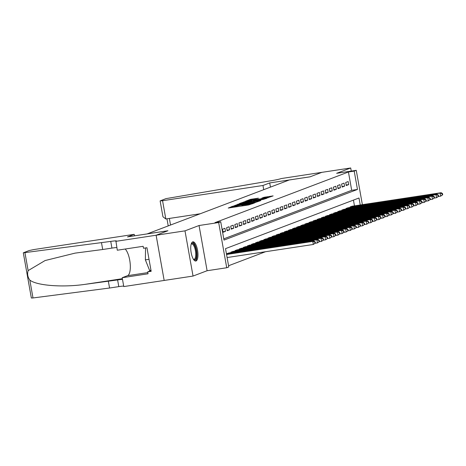 <?xml version="1.0" encoding="UTF-8"?>
<svg xmlns="http://www.w3.org/2000/svg" width="466" height="466" viewBox="0 0 466 466"><rect width="100%" height="100%" fill="white"/><g stroke="black" fill="none" stroke-linecap="round" stroke-linejoin="round"><path stroke-width="0.7" d="M232.849 206.217L228.224 208.052L248.611 204.958L254.483 202.978L245.675 204.755L243.118 204.953L243.945 204.574L243.386 204.621L235.144 206.356L232.586 206.549L233.408 206.176L232.849 206.217M192.656 241.901A9.704 3.361 81.4 0 0 191.089 252.292A9.704 3.361 81.4 0 0 195.807 261.03A9.704 3.361 81.4 0 0 196.052 260.966A9.704 3.361 81.4 0 0 197.619 250.574A9.704 3.361 81.4 0 0 192.901 241.837A9.704 3.361 81.4 0 0 192.656 241.901M258.397 198.161L250.411 199.372L245.582 201.219L266.773 198.067L273.134 195.895L263.89 197.328L261.787 198.143L268.148 197.398L263.855 198.382L248.291 200.578L258.397 198.161M223.773 238.86L351.696 190.32L348.434 171.989L354.207 171.115L356.257 170.335L362.373 204.661M115.719 241.359L156.116 235.237L167.882 230.769L127.486 236.897L134.22 234.34L33.814 249.566L29.119 250.557L23.3 252.817L110.739 241.411A8.708 0.606 169.9 0 1 116.442 240.974A8.708 0.606 169.9 0 1 115.947 241.277L117.298 250.219L143.149 246.298L143.499 248.256L146.959 247.731L151.165 271.317L147.699 271.841L148.048 273.792L122.197 277.713L123.775 286.573L164.166 280.45L156.133 235.231L167.941 230.746L147.169 233.897L289.27 179.981L310.041 176.83L321.849 172.35L350.706 167.976L336.638 173.311L356.257 170.335M156.133 235.231L184.99 230.856L193.04 276.064L207.108 270.729L226.726 267.752L218.676 222.544L220.727 221.764L223.995 240.089L357.469 189.446L354.207 171.115M207.108 270.729L199.052 225.515L184.99 230.856M199.052 225.515L218.676 222.544M348.434 171.989L214.96 222.637L220.727 221.764M239.407 203.805L233.845 205.92L254.238 202.827L260.599 200.654L239.407 203.805L239.524 204.452M239.384 203.555L245.675 201.429L266.867 198.271L263.226 199.413L253.422 200.992L252.001 201.545L252.799 201.487L260.844 200.397L239.396 203.613M351.259 171.092L350.706 167.976M156.116 235.237L164.166 280.45L193.04 276.064M224.956 228.299L222.492 229.237L223.033 232.289L225.497 231.357L224.956 228.299M229.062 226.744L226.598 227.676L227.14 230.734L229.604 229.796L229.062 226.744M233.169 225.183L230.705 226.121L231.247 229.173L233.711 228.241L233.169 225.183M237.276 223.628L234.812 224.56L235.353 227.618L237.817 226.68L237.276 223.628M241.382 222.066L238.918 223.004L239.46 226.057L241.924 225.125L241.382 222.066M245.489 220.511L243.025 221.443L243.567 224.501L246.031 223.564L245.489 220.511M249.595 218.95L247.131 219.888L247.679 222.94L250.143 222.008L249.595 218.95M253.702 217.395L251.238 218.327L251.786 221.385L254.25 220.447L253.702 217.395M257.809 215.834L255.345 216.772L255.892 219.824L258.356 218.892L257.809 215.834M261.915 214.278L259.451 215.21L259.999 218.269L262.463 217.331L261.915 214.278M266.022 212.717L263.558 213.655L264.106 216.707L266.569 215.775L266.022 212.717M270.129 211.162L267.665 212.094L268.212 215.152L270.676 214.214L270.129 211.162M274.235 209.601L271.771 210.539L272.319 213.591L274.783 212.653L274.235 209.601M278.348 208.04L275.878 208.978L276.425 212.03L278.889 211.098L278.348 208.04M282.454 206.485L279.99 207.417L280.532 210.475L282.996 209.537L282.454 206.485M286.561 204.924L284.097 205.861L284.639 208.914L287.103 207.982L286.561 204.924M290.668 203.368L288.204 204.3L288.745 207.358L291.209 206.421L290.668 203.368M294.774 201.807L292.31 202.745L292.852 205.797L295.316 204.865L294.774 201.807M298.881 200.252L296.417 201.184L296.959 204.242L299.422 203.304L298.881 200.252M302.987 198.691L300.523 199.629L301.065 202.681L303.529 201.749L302.987 198.691M307.094 197.135L304.63 198.067L305.172 201.126L307.636 200.188L307.094 197.135M311.201 195.574L308.737 196.512L309.278 199.565L311.742 198.632L311.201 195.574M315.307 194.019L312.843 194.951L313.385 198.009L315.849 197.071L315.307 194.019M319.414 192.458L316.95 193.396L317.492 196.448L319.961 195.516L319.414 192.458M323.52 190.903L321.057 191.835L321.604 194.893L324.068 193.955L323.52 190.903M327.627 189.342L325.163 190.279L325.711 193.332L328.175 192.4L327.627 189.342M331.734 187.786L329.27 188.718L329.817 191.776L332.281 190.839L331.734 187.786M335.84 186.225L333.376 187.163L333.924 190.215L336.388 189.278L335.84 186.225M339.947 184.67L337.483 185.602L338.031 188.654L340.495 187.722L339.947 184.67M344.054 183.109L341.59 184.041L342.137 187.099L344.601 186.161L344.054 183.109M346.244 185.538L348.708 184.606L348.16 181.548L345.696 182.486L346.244 185.538M228.561 265.742L265.515 251.722M354.463 205.856L353.444 200.106M226.936 254.197L226.843 253.673L229.336 252.898M231.043 252.642L230.95 252.118L233.443 251.343M235.149 251.081L235.056 250.557L237.549 249.782M239.256 249.526L239.163 249.001L241.656 248.227M243.363 247.964L243.269 247.44L245.763 246.665M247.469 246.409L247.376 245.885L249.869 245.11M251.576 244.848L251.483 244.324L253.976 243.549M255.688 243.293L255.589 242.769L258.082 241.994M259.795 241.732L259.702 241.207L262.189 240.433M263.902 240.176L263.808 239.652L266.302 238.877M268.008 238.615L267.915 238.091L270.408 237.316M272.115 237.06L272.022 236.536L274.515 235.755M276.221 235.499L276.128 234.975L278.621 234.2M280.328 233.938L280.235 233.419L282.728 232.639M284.435 232.383L284.342 231.858L286.835 231.084M288.541 230.821L288.448 230.297L290.941 229.522M292.648 229.266L292.555 228.742L295.048 227.967M296.755 227.705L296.661 227.181L299.155 226.406M300.861 226.15L300.768 225.626L303.261 224.851M304.968 224.589L304.875 224.064L307.368 223.29M309.075 223.033L308.981 222.509L311.474 221.734M313.181 221.472L313.088 220.948L315.581 220.173M317.288 219.917L317.195 219.393L319.688 218.618M321.394 218.356L321.301 217.832L323.794 217.057M325.501 216.801L325.408 216.276L327.901 215.502M329.613 215.24L329.514 214.715L332.008 213.941M333.72 213.684L333.627 213.16L336.114 212.38M337.827 212.123L337.733 211.599L340.227 210.824M341.933 210.562L341.84 210.044L344.333 209.263M346.04 209.007L345.947 208.483L348.44 207.708M350.147 207.446L350.053 206.921L352.546 206.147M360.235 204.982L358.995 197.998L225.515 248.646L228.783 266.971L226.726 267.752M351.696 190.32L357.469 189.446M225.497 231.357L222.934 231.748M229.604 229.796L227.047 230.187M233.711 228.241L231.153 228.625M237.817 226.68L235.26 227.07M241.924 225.125L239.367 225.509M246.031 223.564L243.473 223.954M250.143 222.008L247.58 222.393M254.25 220.447L251.687 220.837M258.356 218.892L255.793 219.276M262.463 217.331L259.9 217.721M266.569 215.775L264.006 216.16M270.676 214.214L268.113 214.605M274.783 212.653L272.22 213.044M278.889 211.098L276.326 211.488M282.996 209.537L280.433 209.927M287.103 207.982L284.54 208.372M291.209 206.421L288.646 206.811M295.316 204.865L292.753 205.25M299.422 203.304L296.859 203.694M303.529 201.749L300.972 202.133M307.636 200.188L305.079 200.578M311.742 198.632L309.185 199.017M315.849 197.071L313.292 197.462M319.961 195.516L317.398 195.901M324.068 193.955L321.505 194.345M328.175 192.4L325.612 192.784M332.281 190.839L329.718 191.229M336.388 189.278L333.825 189.668M340.495 187.722L337.932 188.113M344.601 186.161L342.038 186.551M348.708 184.606L346.145 184.996M235.144 205.529L255.438 202.215L240.642 204.265L235.144 205.529M246.374 201.97L242.081 202.949L244.219 202.786L251.902 201.19L246.374 201.97M315.383 243.054L315.167 241.831L314.754 241.988L314.975 243.211L315.383 243.054L313.327 244.469L312.785 241.417L313.81 241.027L226.517 254.261M227.099 257.547L313.327 244.469L314.975 243.211M226.558 254.488L312.785 241.417L314.754 241.988M313.81 241.027L315.167 241.831M191.217 243.986A8.4 2.907 -98.6 0 1 195.388 247.324A8.4 2.907 -98.6 0 1 196.087 258.193A8.4 2.907 -98.6 0 1 193.565 259.475M193.425 259.259A7.776 2.691 81.4 0 0 194.019 259.352A7.776 2.691 81.4 0 0 195.312 257.791A7.776 2.691 81.4 0 0 195.05 249.013A7.776 2.691 81.4 0 0 191.689 243.974A7.776 2.691 81.4 0 0 191.147 244.236M195.254 260.983A9.64 3.338 81.4 0 0 196.483 259.172A9.64 3.338 81.4 0 0 196.291 248.815A9.64 3.338 81.4 0 0 192.382 242.046M145.549 247.947L145.369 259.871L149.621 270.455L150.972 270.251M149.027 259.317L145.369 259.871M101.506 242.809L102.701 249.502L75.102 253.125L45.091 260.546L28.135 270.618C27.11 273.938 27.669 277.089 29.818 280.072C36.505 285.582 62.514 287.609 84.894 284.377L117.601 279.932A8.708 0.606 169.9 0 1 122.494 279.384M108.368 281.33L109.562 288.023L118.795 286.619A8.708 0.606 169.9 0 1 123.682 286.077M116.82 247.551A8.708 0.606 169.9 0 0 111.933 248.098L102.701 249.502M29.818 280.072L33.004 297.955L109.562 288.023M134.22 234.34L134.488 235.837M125.168 249.025A13.997 4.846 -98.6 0 1 130.189 263.634A13.997 4.846 -98.6 0 1 127.556 275.68L122.197 277.713M33.004 297.955L31.356 298.024L23.3 252.817M151.031 270.577L147.699 271.841M263.721 189.674L262.975 185.485L162.564 200.712L165.82 218.979L200.246 213.76M165.82 218.979L162.949 216.772L160.123 200.898L165.943 198.638L270.297 180.866A8.708 0.606 -10.1 0 0 281.248 178.554L321.872 172.338L310.106 176.806L269.709 182.928L262.975 185.485M270.455 187.116L269.709 182.928M160.123 200.898L162.564 200.712M319.49 241.499L319.274 240.275L318.861 240.433L319.082 241.65L319.49 241.499L317.433 242.914L316.892 239.856L317.917 239.466L228.59 253.015M315.185 243.252L317.433 242.914L319.082 241.65M227.559 253.405L316.892 239.856L318.861 240.433M317.917 239.466L319.274 240.275M323.596 239.938L323.381 238.714L322.967 238.872L323.188 240.095L323.596 239.938L321.54 241.353L320.998 238.301L322.023 237.91L232.697 251.454M319.292 241.697L321.54 241.353L323.188 240.095M231.672 251.844L320.998 238.301L322.967 238.872M322.023 237.91L323.381 238.714M327.703 238.382L327.487 237.159L327.08 237.316L327.295 238.534L327.703 238.382L325.647 239.798L325.105 236.74L326.13 236.349L236.804 249.898M323.398 240.136L325.647 239.798L327.295 238.534M235.779 250.289L325.105 236.74L327.08 237.316M326.13 236.349L327.487 237.159M331.809 236.821L331.594 235.598L331.186 235.755L331.402 236.978L331.809 236.821L329.759 238.237L329.212 235.184L330.237 234.794L240.91 248.337M327.505 238.58L329.759 238.237L331.402 236.978M239.885 248.728L329.212 235.184L331.186 235.755M330.237 234.794L331.594 235.598M335.922 235.26L335.701 234.043L335.293 234.194L335.508 235.417L335.922 235.26L333.866 236.681L333.318 233.623L334.343 233.233L245.017 246.782M331.611 237.019L333.866 236.681L335.508 235.417M243.992 247.172L333.318 233.623L335.293 234.194M334.343 233.233L335.701 234.043M340.029 233.705L339.807 232.482L339.399 232.639L339.615 233.862L340.029 233.705L337.972 235.12L337.425 232.068L338.456 231.678L249.124 245.221M335.718 235.464L337.972 235.12L339.615 233.862M248.098 245.611L337.425 232.068L339.399 232.639M338.456 231.678L339.807 232.482M344.135 232.144L343.914 230.926L343.506 231.078L343.722 232.301L344.135 232.144L342.079 233.565L341.531 230.507L342.562 230.117L253.23 243.666M339.825 233.903L342.079 233.565L343.722 232.301M252.205 244.05L341.531 230.507L343.506 231.078M342.562 230.117L343.914 230.926M348.242 230.588L348.02 229.365L347.613 229.522L347.828 230.746L348.242 230.588L346.186 232.004L345.638 228.952L346.669 228.561L257.337 242.104M343.931 232.348L346.186 232.004L347.828 230.746M256.312 242.495L345.638 228.952L347.613 229.522M346.669 228.561L348.02 229.365M352.348 229.027L352.127 227.81L351.719 227.961L351.935 229.185L352.348 229.027L350.292 230.449L349.745 227.391L350.776 227L261.443 240.543M348.038 230.786L350.292 230.449L351.935 229.185M260.418 240.934L349.745 227.391L351.719 227.961M350.776 227L352.127 227.81M356.455 227.472L356.234 226.249L355.826 226.406L356.041 227.629L356.455 227.472L354.399 228.888L353.851 225.835L354.882 225.445L265.55 238.988M352.145 229.231L354.399 228.888L356.041 227.629M264.525 239.378L353.851 225.835L355.826 226.406M354.882 225.445L356.234 226.249M360.562 225.911L360.346 224.688L359.933 224.845L360.148 226.068L360.562 225.911L358.505 227.326L357.964 224.274L358.989 223.884L269.657 237.427M356.251 227.67L358.505 227.326L360.148 226.068M268.632 237.817L357.964 224.274L359.933 224.845M358.989 223.884L360.346 224.688M364.668 224.356L364.453 223.132L364.039 223.29L364.255 224.507L364.668 224.356L362.612 225.771L362.07 222.719L363.096 222.329L273.763 235.872M360.364 226.115L362.612 225.771L364.255 224.507M272.738 236.262L362.07 222.719L364.039 223.29M363.096 222.329L364.453 223.132M368.775 222.795L368.559 221.571L368.146 221.729L368.361 222.952L368.775 222.795L366.719 224.21L366.177 221.158L367.202 220.768L277.87 234.311M364.47 224.554L366.719 224.21L368.361 222.952M276.845 234.701L366.177 221.158L368.146 221.729M367.202 220.768L368.559 221.571M372.882 221.239L372.666 220.016L372.252 220.173L372.474 221.391L372.882 221.239L370.825 222.655L370.284 219.597L371.309 219.212L281.977 232.755M368.577 222.993L370.825 222.655L372.474 221.391M280.951 233.146L370.284 219.597L372.252 220.173M371.309 219.212L372.666 220.016M376.988 219.678L376.773 218.455L376.359 218.612L376.58 219.835L376.988 219.678L374.932 221.094L374.39 218.041L375.415 217.651L286.089 231.194M372.683 221.437L374.932 221.094L376.58 219.835M285.058 231.585L374.39 218.041L376.359 218.612M375.415 217.651L376.773 218.455M381.095 218.123L380.879 216.9L380.466 217.057L380.687 218.274L381.095 218.123L379.039 219.538L378.497 216.48L379.522 216.09L290.196 229.639M376.79 219.876L379.039 219.538L380.687 218.274M289.165 230.029L378.497 216.48L380.466 217.057M379.522 216.09L380.879 216.9M385.201 216.562L384.986 215.339L384.572 215.496L384.794 216.719L385.201 216.562L383.145 217.977L382.603 214.925L383.629 214.535L294.302 228.078M380.897 218.321L383.145 217.977L384.794 216.719M293.271 228.468L382.603 214.925L384.572 215.496M383.629 214.535L384.986 215.339M389.308 215.007L389.093 213.783L388.679 213.941L388.9 215.158L389.308 215.007L387.252 216.422L386.71 213.364L387.735 212.974L298.409 226.523M385.003 216.76L387.252 216.422L388.9 215.158M297.378 226.913L386.71 213.364L388.679 213.941M387.735 212.974L389.093 213.783M393.415 213.445L393.199 212.222L392.786 212.38L393.007 213.603L393.415 213.445L391.358 214.861L390.817 211.809L391.842 211.418L302.516 224.962M389.11 215.205L391.358 214.861L393.007 213.603M301.485 225.352L390.817 211.809L392.786 212.38M391.842 211.418L393.199 212.222M397.521 211.884L397.306 210.667L396.898 210.818L397.114 212.042L397.521 211.884L395.465 213.306L394.923 210.248L395.949 209.857L306.622 223.406M393.217 213.644L395.465 213.306L397.114 212.042M305.597 223.797L394.923 210.248L396.898 210.818M395.949 209.857L397.306 210.667M401.628 210.329L401.412 209.106L401.005 209.263L401.22 210.486L401.628 210.329L399.578 211.745L399.03 208.692L400.055 208.302L310.729 221.845M397.323 212.088L399.578 211.745L401.22 210.486M309.704 222.235L399.03 208.692L401.005 209.263M400.055 208.302L401.412 209.106M405.735 208.768L405.519 207.551L405.111 207.702L405.327 208.925L405.735 208.768L403.684 210.189L403.137 207.131L404.162 206.741L314.835 220.29M401.43 210.527L403.684 210.189L405.327 208.925M313.81 220.674L403.137 207.131L405.111 207.702M404.162 206.741L405.519 207.551M409.847 207.213L409.626 205.989L409.218 206.147L409.433 207.37L409.847 207.213L407.791 208.628L407.243 205.576L408.268 205.186L318.942 218.729M405.537 208.972L407.791 208.628L409.433 207.37M317.917 219.119L407.243 205.576L409.218 206.147M408.268 205.186L409.626 205.989M413.954 205.652L413.732 204.434L413.325 204.586L413.54 205.809L413.954 205.652L411.897 207.073L411.35 204.015L412.381 203.625L323.049 217.168M409.643 207.411L411.897 207.073L413.54 205.809M322.023 217.558L411.35 204.015L413.325 204.586M412.381 203.625L413.732 204.434M418.06 204.096L417.839 202.873L417.431 203.03L417.647 204.254L418.06 204.096L416.004 205.512L415.456 202.46L416.488 202.069L327.155 215.612M413.75 205.856L416.004 205.512L417.647 204.254M326.13 216.003L415.456 202.46L417.431 203.03M416.488 202.069L417.839 202.873M422.167 202.535L421.946 201.318L421.538 201.469L421.753 202.693L422.167 202.535L420.111 203.951L419.563 200.898L420.594 200.508L331.262 214.051M417.856 204.294L420.111 203.951L421.753 202.693M330.237 214.442L419.563 200.898L421.538 201.469M420.594 200.508L421.946 201.318M426.274 200.98L426.052 199.757L425.644 199.914L425.86 201.131L426.274 200.98L424.217 202.395L423.67 199.343L424.701 198.953L335.369 212.496M421.963 202.739L424.217 202.395L425.86 201.131M334.343 212.886L423.67 199.343L425.644 199.914M424.701 198.953L426.052 199.757M430.38 199.419L430.159 198.196L429.751 198.353L429.967 199.576L430.38 199.419L428.324 200.834L427.776 197.782L428.807 197.392L339.475 210.935M426.07 201.178L428.324 200.834L429.967 199.576M338.45 211.325L427.776 197.782L429.751 198.353M428.807 197.392L430.159 198.196M434.487 197.864L434.271 196.64L433.858 196.798L434.073 198.015L434.487 197.864L432.431 199.279L431.889 196.221L432.914 195.837L343.582 209.38M430.176 199.617L432.431 199.279L434.073 198.015M342.557 209.77L431.889 196.221L433.858 196.798M432.914 195.837L434.271 196.64M438.593 196.303L438.378 195.079L437.964 195.237L438.18 196.46L438.593 196.303L436.537 197.718L435.995 194.666L437.021 194.275L347.688 207.819M434.289 198.062L436.537 197.718L438.18 196.46M346.663 208.209L435.995 194.666L437.964 195.237M437.021 194.275L438.378 195.079M442.7 194.747L442.484 193.524L442.071 193.681L442.286 194.899L442.7 194.747L440.644 196.163L440.102 193.105L441.127 192.714L351.795 206.263M438.395 196.501L440.644 196.163L442.286 194.899M350.77 206.654L440.102 193.105L442.071 193.681M441.127 192.714L442.484 193.524M231.963 207.487L231.777 206.444M252.904 203.59L252.846 203.252M242.495 205.885L242.308 204.848M235.254 206.986L235.144 206.356M236.955 206.729L236.839 206.094M241.918 205.972L241.755 205.057M245.792 205.39L245.675 204.755M247.487 205.127L247.376 204.498M252.351 203.799L252.292 203.461M237.98 204.743L237.87 204.131M244.248 202.343L244.143 201.755M245.792 202.063L245.675 201.429M251.925 201.749L251.832 201.23M263.989 197.869L263.89 197.328M265.538 197.636L265.428 197.007M250.516 199.966L250.411 199.372M252.059 199.681L251.943 199.046M117.601 279.932L118.795 286.619M111.933 248.098L110.739 241.411M24.948 252.741L28.135 270.618M84.894 284.377L122.372 278.697M147.839 272.604L127.556 275.68M169.362 218.443L170.539 225.031M232.732 207.364L232.586 206.549M243.264 205.768L243.118 204.953M255.502 202.582L255.438 202.215M252.001 201.737L251.902 201.19M268.218 197.776L268.148 197.398M166.95 218.804L168.22 225.911"/></g></svg>
